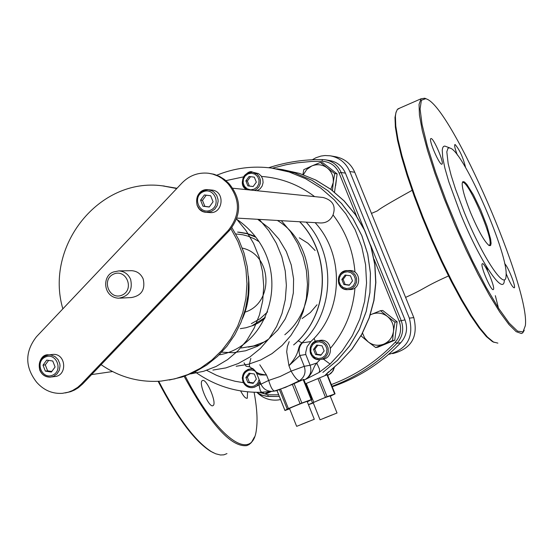 <?xml version="1.0" encoding="UTF-8"?>
<svg xmlns="http://www.w3.org/2000/svg" width="553" height="553" viewBox="0 0 553 553"><rect width="100%" height="100%" fill="white"/><g stroke="black" fill="none" stroke-linecap="round" stroke-linejoin="round"><path stroke-width="0.83" d="M392.589 353.63C411.384 348.874 418.455 336.86 413.81 317.602L354.756 172.28C350.941 163.688 344.512 158.497 335.477 156.72L330.971 155.925M388.51 354.445C407.105 349.385 414.052 337.289 409.358 318.155L349.793 171.513C345.95 162.845 339.473 157.612 330.355 155.815L324.991 155.524L320.996 156.064L315.874 157.764L312.321 159.741M254.104 392.271C256.951 407.54 257.726 419.886 256.419 429.315C252.839 463.131 217.882 439.573 185.193 376.019M202.723 380.45C207.05 379.019 217.218 403.697 213.064 405.57C209.241 408.826 197.974 382.607 202.336 380.602L202.723 380.45M247.55 391.835L247.302 398.208C245.705 398.741 243.479 396.314 240.617 390.923M494.092 342.362L492.35 341.54L486.364 336.57L479.022 327.805L470.548 315.466L461.237 299.926L451.4 281.691L441.405 261.41L431.623 239.822L422.416 217.73L414.135 195.969L407.077 175.336L401.492 156.582L397.552 140.351L395.374 127.183L394.987 117.464L396.142 111.872M257.242 392.699C263.221 398.416 270.237 400.835 278.297 399.964L280.578 399.556M470.734 213.009C465.025 198.804 462.177 188.946 462.184 183.451L462.854 181.612L464.444 181.937L466.856 184.384L473.389 194.794L480.751 210.057L487.041 226.246L490.649 239.214L491.105 243.368L490.601 245.546L489.142 245.573C484.546 241.882 478.407 231.023 470.734 213.009M488.824 245.373L489.391 245.179C495.163 242.02 466.905 176.898 462.315 182.794L462.246 182.87M464.299 212.359C482.651 257.684 505.801 292.226 506.05 275.836C508.933 255.7 464.72 153.762 450.709 148.308L449.16 147.831L447.985 148.259L446.817 151.833L448.165 163.64L451.096 175.232L455.499 189.091L464.299 212.359M498.447 308.069L495.343 295.682M487.552 270.175L486.17 266.104M399.812 108.091L397.268 109.556L395.872 112.874L395.402 116.379L395.796 126.16L397.994 139.418L401.962 155.752L407.596 174.637L414.702 195.409L423.045 217.329L432.315 239.58L442.165 261.32L452.23 281.747L462.128 300.113L471.509 315.763L480.032 328.185L487.414 337.005L493.435 342.01L497.873 343.123M524.258 330.341L522.696 332.906L521.389 333.521L516.198 331.676L508.919 324.493L499.843 312.162L489.37 295.136L477.992 274.177L466.269 250.274L454.794 224.636L444.17 198.555L434.928 173.386L427.517 150.381L422.285 130.66L419.437 115.114L419.05 104.365L421.061 98.78L424.732 98.22L425.72 98.628M425.817 98.662L421.393 100.259L420.08 108.976L422.077 124.515L427.358 146.068L435.66 172.342L446.471 201.624L459.066 231.901L472.566 261.051L486.032 287.062L498.53 308.201L509.258 323.166L517.567 331.157L523.007 331.904L525.35 325.627C530.396 289.095 452.554 109.584 427.082 99.208L425.817 98.662M504.336 280.067C504.053 297.32 479.734 261.21 460.483 213.652L448.794 181.737L444.937 168.306L442.725 157.605L442.248 150.216L442.663 147.879L443.506 146.483L444.75 146.04L449.748 147.914M431.16 138.526C433.967 138.658 444.273 162.921 442.006 164.075C440.14 166.674 428.361 139.923 430.794 138.603L431.16 138.526M457.359 155.034C455.091 149.13 454.255 145.653 454.836 144.603L455.147 144.54C459.709 149.967 463.214 157.702 465.647 167.746M504.668 263.691C507.958 266.283 516.226 287.042 514.283 287.85C512.548 287.47 509.811 282.666 506.071 273.445M482.513 263.67C485.085 262.986 495.723 288.355 493.345 289.502C491.396 292.032 479.79 264.991 482.285 263.753L482.513 263.67M184.156 376.372C210.375 424.4 231.251 447.474 246.776 445.607L249.057 444.591L251.359 442.6L254.484 436.918M226.972 453.605L223.841 454.843L220.46 454.995L215.684 453.785L211.474 451.69C195.43 441.494 177.859 418.02 158.739 381.273M158.117 381.307C177.105 417.791 194.566 441.1 210.506 451.234L213.617 452.859M272.442 168.188L286.33 164.683L296.926 162.852L311.221 161.476L322.005 161.262C330.01 161.732 335.719 165.686 339.134 173.124L341.125 172.488L345.425 173.137C342.328 166.149 337.102 161.953 329.747 160.55L325.738 159.872M345.425 173.137L405.003 319.904L399.162 321.106C401.941 328.931 400.649 335.954 395.291 342.155L396.916 343.344C402.757 336.577 404.167 328.924 401.139 320.387L370.482 244.841M332.028 386.284C356.713 377.084 378.342 362.775 396.916 343.344L400.807 342.68C406.614 335.961 408.01 328.371 405.003 319.904M400.807 342.68C381.266 363.093 358.406 377.789 332.229 386.768M260.173 344.823L248.373 347.125M238.606 232.122L247.108 233.484L255.237 236.442M264.769 318.569L258.41 322.924L253.239 325.447L245.961 327.756L240.32 328.669M299.733 221.76C332.215 254.809 329.325 315.189 293.857 344.747L293.608 344.92C329.139 315.507 332.125 254.94 299.629 221.753M252.59 368.381L254.961 370.558C255.908 372.708 259.765 374.194 266.518 375.024L259.792 364.773M289.184 341.643L287.353 346.558L286.696 351.791L288.942 365.72C301.765 351.01 296.159 347.802 301.986 342.874C334.579 312.452 336.583 255.085 306.182 222.133M298.102 340.766L301.986 342.874M244.025 362.83L246.071 366.19M119.918 298.157L131.427 297.549C141.554 295.71 145.48 289.53 143.206 279.002C140.897 273.839 137.04 271.067 131.628 270.687L130.619 270.7M244.557 312.279C274.288 303.611 272.56 254.636 242.304 248.083M279.438 389.589L287.221 409.089L284.968 410.492L276.984 390.473L292.364 384.404L300.092 403.731L301.841 403.04L294.078 383.63L303.749 379.372L311.761 399.46L307.316 401.831M292.364 384.404L294.078 383.63M303.162 379.586L311.194 399.646L301.841 403.04M300.092 403.731L288.383 408.57L280.634 389.174M287.221 409.089L288.383 408.57M289.654 408.833L284.968 410.492M311.194 399.646L311.768 399.48M289.537 408.556L289.516 408.494C290.049 407.81 308.588 400.469 307.178 401.499L314.27 419.215M308.436 404.637L327.058 396.653L335.07 393.86L330.307 396.252M305.512 383.768L327.245 374.671M313.309 402.978L308.456 404.685M337.012 412.96L330.169 395.92C325.399 397.379 319.738 399.625 313.185 402.66L313.205 402.715M302.138 318.514L310.371 312.528L317.049 304.744M315.127 250.509L307.917 243.223L299.291 237.831M256.689 373.448L260.193 374.941L266.518 375.024L268.675 380.429L260.954 384.162M315.134 222.659C343.945 253.972 343.461 307.772 314.111 338.388L310.869 341.567L301.986 342.881M339.812 362.229L352.137 348.971L361.959 334.088L369.307 317.747L373.987 300.39L375.867 282.472L374.899 264.465L371.111 246.859L364.6 230.117L355.544 214.675L344.187 200.953L330.825 189.313L315.818 180.057L299.581 173.435L282.535 169.612L299.498 173.414L315.68 180.015L330.653 189.244L344.001 200.87L355.365 214.599L364.434 230.062L370.959 246.852L374.754 264.514L375.715 282.583L373.814 300.562L369.107 317.968L361.724 334.33L351.867 349.219L339.812 362.229L324.922 375.501L328.447 371.989M331.924 369.134L330.659 370.157M310.869 341.567L307.129 346.586L305.685 352.572L305.795 354.514L310.109 365.257C311.989 371.298 310.385 376.047 305.304 379.517L319.129 372.439L319.62 370.731L319.344 368.754L316.772 363.01L314.747 365.789L311.685 372.618L309.341 376.227L305.304 379.517L303.922 379.8M323.305 359.063L330.079 364.047L342.328 350.809L352.344 335.671L359.851 319.019L364.634 301.316L366.563 283.025L365.588 264.645L361.731 246.673L355.102 229.592L345.888 213.866L334.337 199.903L320.768 188.075L305.56 178.688L289.115 171.976L271.882 168.112C252.873 165.61 234.527 167.967 216.831 175.19M273.41 391.241L261.541 392.25L260.242 390.487L259.177 385.586M236.94 218.096L320.443 222.963C326.325 223.087 330.521 220.405 333.037 214.917C336.079 206.048 332.782 200.241 323.146 197.497L322.931 197.476M319.129 372.439L330.079 364.047M320.042 359.609L316.772 363.01L310.109 365.257L304.247 366.328L291.106 371.132C294.631 377.264 297.39 380.457 299.394 380.727C304.53 377.222 306.148 372.425 304.247 366.328L299.899 355.475L305.795 354.514M273.687 391.199L277.012 390.632M260.76 383.678L259.15 383.374M334.33 367.109L332.519 371.498L329.056 374.651L330.984 373.31L333.148 370.71L334.558 366.909M276.825 168.803L294.908 172.999L312.065 180.333L327.798 190.612L341.616 203.545L353.104 218.753L361.904 235.785L367.752 254.145L370.455 273.265L369.936 292.578L366.21 311.491L359.388 329.45L349.69 345.901L337.406 360.356L322.883 372.411L337.378 360.356L349.669 345.874L359.367 329.401L366.19 311.429L369.909 292.489L370.413 273.154L367.683 254.014L361.807 235.654L352.973 218.615L341.45 203.407L327.597 190.488L311.837 180.23L294.645 172.923L272.422 168.188M254.961 370.558L256.806 373.745L260.912 384.059C263.297 389.215 267.306 391.628 272.947 391.296L274.551 390.985C272.629 390.688 270.673 387.169 268.675 380.429L280.157 376.489L291.106 371.132L288.942 365.72L299.899 355.475C298.233 350.664 299.104 346.427 302.498 342.756M65.275 392.941L70.736 391.648L74.62 389.989L78.256 387.777L82.577 384.031L81.132 384.252L77.703 387.342L72.519 390.542L68.296 392.195L62.378 393.335C52.964 393.916 44.855 390.722 38.053 383.754L36.574 382.171C24.85 366.922 24.816 351.777 36.463 336.736L182.151 182.836C189.485 175.446 198.237 172.246 208.398 173.234L212.732 174.098L218.255 176.213L222.092 178.488L226.654 182.352L227.857 182.49L224.511 179.511L219.479 176.359L213.963 174.243L208.398 173.234M82.577 384.031L229.516 230.401C241.675 214.854 241.64 199.412 229.405 184.066L228.195 183.935L226.654 182.352M229.405 184.066L227.857 182.49M81.132 384.252L228.313 230.352L229.516 230.401M228.195 183.935C240.451 199.308 240.493 214.785 228.313 230.352M332.242 414.861L324.708 417.895L332.242 414.861M320.263 419.748L337.026 413.001L320.263 419.748M309.314 421.199L301.489 424.351L309.314 421.199M296.885 426.273L314.291 419.264L296.885 426.273M162.61 185.856L176.995 188.283M231.887 227.622L238.806 239.822L243.977 252.942L247.274 266.712L248.643 280.827L248.041 295.005L245.484 308.927L241.032 322.302L234.776 334.855L226.861 346.316L217.447 356.45L206.746 365.042L194.981 371.92L182.407 376.946L169.287 380.022M62.855 308.857C44.323 246.05 99.284 177.105 162.444 185.843L176.753 188.538M230.954 228.79L237.866 241.474L242.905 255.092L245.967 269.346L246.97 283.917L245.891 298.468L242.767 312.687L237.652 326.249L230.677 338.851L222.002 350.222L211.813 360.1L200.352 368.284L187.875 374.588L174.658 378.895L160.992 381.114C139.211 382.662 119.248 377.181 101.102 364.669M245.656 308.235L246.341 307.71M269.007 391.773L264.714 393.93L262.136 392.25M271.164 391.538L267.417 393.349L264.714 393.93M393.466 331.392L392.568 340.579L383.83 344.111C389.271 341.636 392.478 337.399 393.466 331.392C394.04 325.33 392.022 320.339 387.411 316.434L394.953 322.123L393.466 331.392M375.701 347.547L368.18 341.865C373.019 345.445 378.238 346.192 383.83 344.111L375.701 347.547L377.969 347.153L394.766 340.219L392.568 340.579M362.519 333.072L364.627 337.945L368.18 341.865L361.275 336.1L361.33 335.215M370.31 314.83L380.464 310.689L387.411 316.434C382.545 312.867 377.319 312.134 371.74 314.228L370.275 314.934M394.953 322.123L397.144 321.839L382.711 310.461L380.464 310.689M397.144 321.839L394.766 340.219M388.31 314.871L391.78 317.609M396.294 328.392L395.623 333.549M387.701 343.137L385.42 344.077M330.839 189.326L333.21 182.684L332.45 190.529M327.231 167.925L334.71 173.538L333.21 182.684C333.777 176.649 331.779 171.727 327.231 167.925C322.427 164.455 317.27 163.812 311.768 165.983L320.408 162.416L327.231 167.925M302.913 174.541L303.804 169.653L311.768 165.983L306.728 169.494L303.355 174.7M334.71 173.538L337.143 173.898L322.897 162.817L320.408 162.416M337.143 173.898L334.524 192.161M328.676 167.317L331.689 169.653M336.321 180.271L335.609 185.822M251.739 368.609L252.652 368.422M260.898 384.024L254.027 387.335M254.325 374.001L256.35 379.075L253.129 383.367L247.903 382.579L245.885 377.512L249.092 373.22L254.325 374.001M250.267 373.393L247.35 377.243L245.885 377.512M247.35 377.243L249.368 382.296L247.903 382.579M249.368 382.296L253.488 382.89M254.435 190.453L256.398 189.43L258.845 186.976L260.269 183.776L260.463 180.264L259.405 176.932L257.249 174.236L252.617 172.177L258.507 173.628L261.134 175.916L262.737 179.068L263.09 182.614L262.143 186.057L260.021 188.891L257.041 190.723M254.318 177.16L256.336 182.193L253.122 186.555L247.889 185.884L245.871 180.852L249.085 176.497L254.318 177.16M250.544 176.684L247.343 181.025L245.871 180.852M247.343 181.025L249.355 186.043L247.889 185.884M249.355 186.043L253.143 186.527M349.012 270.548L349.883 270.528C361.697 270.334 361.524 290.028 349.717 289.558L348.521 289.627M350.457 275.774L352.524 280.883L349.24 285.251L343.897 284.512L341.837 279.41L345.113 275.041L350.457 275.774M346.24 275.194L343.102 279.362L341.837 279.41M343.102 279.362L345.162 284.449L343.897 284.512M345.162 284.449L349.406 285.023M319.399 340.475L320.823 340.275C332.498 339.079 334.047 358.676 322.316 359.201L321.542 359.332M322.095 345.825L324.141 350.934L320.878 355.268L315.569 354.494L313.523 349.392L316.779 345.058L322.095 345.825M317.864 345.217L314.851 349.185L313.523 349.392M314.851 349.185L316.897 354.273L315.569 354.494M316.897 354.273L321.175 354.881M211.529 190.032L211.744 190.052C225.527 190.965 223.329 214.26 209.622 212.546L206.684 212.359M210.658 195.755L213.078 201.804L209.234 207.029L202.986 206.207L200.573 200.172L204.41 194.946L210.658 195.755M206.241 195.181L202.46 200.324L200.573 200.172M202.46 200.324L204.866 206.345L202.986 206.207M204.866 206.345L209.311 206.926M51.685 354.556L52.929 354.418C66.229 353.187 67.722 376.192 54.367 376.579L51.706 376.952M52.756 361.012L55.086 366.992L51.374 372.058L45.346 371.139L43.016 365.16L46.722 360.1L52.756 361.012M48.629 360.39L45.284 364.876L43.016 365.16M45.284 364.876L47.606 370.842L45.346 371.139M47.606 370.842L51.83 371.443M413.81 317.602L409.358 318.155M448.49 275.961C422.181 287.85 427.4 287.505 405.598 297.396M354.756 172.28L349.793 171.513M278.691 394.835L267.804 394.78L268.184 396.446L279.355 396.501L266.422 396.294L261.362 394.946L256.786 392.333M395.291 342.155C376.987 361.316 355.669 375.459 331.351 384.584M267.804 394.78L259.322 392.326M322.005 161.262L322.434 159.561L325.337 159.803L322.434 159.561C304.019 159.375 286.115 162.098 268.703 167.718C286.101 162.091 304.019 159.375 322.434 159.561M364.068 229.032L341.125 172.488C338.007 165.451 332.74 161.22 325.337 159.803M339.134 173.124L356.63 216.258M374.084 259.281L399.162 321.106M241.253 347.982L253.599 345.957L265.357 341.526M236.601 219.057L246.023 230.594L253.599 243.424L259.15 257.221L262.551 271.634L263.733 286.302L262.689 300.846L259.461 314.906L254.166 328.123L246.949 340.164L238.025 350.74L227.636 359.588L216.071 366.494L203.635 371.298L190.654 373.897M259.274 219.396L268.717 230.636L276.3 243.209L281.85 256.765L285.23 270.949L286.378 285.403L285.286 299.733L281.989 313.551L276.604 326.512L269.311 338.277L260.297 348.535L249.845 357.031L238.246 363.542L225.818 367.918L212.905 370.068M281.346 220.688L290.456 231.541L297.784 243.679L303.127 256.765L306.39 270.472L307.475 284.422L306.397 298.261L303.189 311.615L297.963 324.141L290.878 335.505L282.141 345.418L272 353.63L260.746 359.934L248.684 364.178L236.159 366.266M113.724 274.06C126.395 268.426 134.814 289.751 122.026 295.129C109.349 300.708 100.992 279.445 113.724 274.06M131.628 270.687L118.86 270.908L113.489 271.979C101.925 275.601 102.913 297.424 118.653 298.219C128.932 296.353 132.914 290.069 130.612 279.369C128.268 274.122 124.349 271.302 118.86 270.908L113.607 271.938M235.758 233.94L242.739 234.762L247.855 236.11L254.373 238.861L258.956 241.606M267.617 311.871L260.11 318.728L251.325 323.678M252.548 325.427L265.357 317.332M255.825 237.196L246.949 233.67L237.583 232.08M327.058 396.653L319.53 377.886M317.961 378.605L325.447 397.275M326.941 374.678L334.683 393.964M311.27 399.791L312.397 402.619M313.703 402.052L306.272 383.499M250.862 358.358L249.41 364.088L249.417 366.176L249.963 366.936M325.454 375.39L328.828 371.671M243.361 382.662L235.115 381.273L224.366 378.321L216.555 375.321L206.566 370.296M225.901 180.644L243.465 176.884M261.507 176.435C281.007 177.893 298.717 184.626 314.622 196.619M333.037 214.917C345.922 231.721 353.236 250.827 354.978 272.228M354.978 287.885C353.084 310.724 344.948 330.805 330.556 348.134M315.314 341.388L314.111 338.388M327.487 374.975L329.056 374.651L327.673 375.425M277.509 390.356L274.551 390.985L285.479 387.363L299.394 380.727L301.931 380.208M253.398 369.031L250.523 368.816C243.845 370.489 241.329 374.796 242.974 381.743C244.903 385.876 248.076 387.84 252.493 387.639L254.905 387.024L257.186 385.641L259.965 381.688M259.094 379.496L258.154 382.42L256.696 384.37L254.193 386.029L251.898 386.588L249.534 386.429L247.315 385.572L245.421 384.086L244.018 382.102L243.223 379.787L243.12 377.346L243.7 374.982L244.917 372.909L246.673 371.298L248.815 370.289L251.152 369.964L253.488 370.365L255.624 371.45M252.617 172.177C244.647 172.792 241.426 177.147 242.961 185.241L246.617 189.651C236.048 184.004 247.564 168.596 252.617 172.177M254.18 189.188L250.654 189.838L247.212 188.836L244.544 186.389L243.175 182.981L243.375 179.283L245.11 176.027L248.021 173.863L251.553 173.207L254.995 174.202L257.663 176.649L259.039 180.064L258.839 183.762L257.104 187.025L254.18 189.188M351.003 288.977L352.6 288.106L355.171 285.507L356.574 282.099L356.609 278.394L355.261 274.952L352.745 272.29L351.155 271.378L347.63 270.583C340.116 271.765 337.178 276.161 338.816 283.765L341.028 287.069L343.641 288.853L347.464 289.689L351.003 288.977M350.319 287.926L346.717 288.542L343.206 287.498L340.482 284.995L339.086 281.532L339.286 277.8L341.056 274.53L344.035 272.366L347.637 271.744L351.148 272.788L353.879 275.29L355.282 278.753L355.074 282.493L353.305 285.77L350.319 287.926M322.648 358.959L325.724 356.865L327.735 353.685L328.24 351.846L328.129 348.031L326.574 344.554L323.823 341.968L322.136 341.146L318.459 340.613C311.512 342.189 308.871 346.544 310.537 353.678L312.348 356.581L315.818 358.994L319.116 359.644L322.648 358.959M321.957 357.943L318.376 358.531L314.885 357.459L312.175 354.943L310.786 351.487L310.993 347.761L312.749 344.519L315.708 342.383L319.288 341.795L322.779 342.86L325.496 345.376L326.885 348.839L326.685 352.565L324.922 355.814L321.957 357.943M211.377 211.481L214.799 209.124L217.156 205.626L218.11 201.479L218.013 199.343L216.686 195.327L214.025 192.105L212.304 190.944L208.391 189.727C199.025 190.619 195.271 195.852 197.124 205.419L199.467 209.062L202.972 211.502L206.262 212.331L211.377 211.481M210.499 210.202C199.267 215.2 191.863 196.612 203.145 191.78C214.37 186.741 221.822 205.37 210.499 210.202M53.53 376.379L57.014 373.939L59.309 370.24L60.042 365.872L59.779 363.646L58.044 359.581L54.947 356.533L50.994 354.998L48.885 354.881C40.929 356.657 37.887 361.752 39.775 370.164C41.904 374.872 45.422 377.194 50.33 377.146L53.53 376.379M52.597 375.197C41.758 379.904 34.604 361.51 45.498 356.968C56.337 352.22 63.526 370.655 52.597 375.197M371.464 213.396C386.54 207.009 362.27 217.903 412.123 190.315M488.942 245.366L489.391 245.179M492.35 341.54L493.435 342.01M394.987 117.464L395.402 116.379M397.821 108.962L421.061 98.78M210.506 451.234L211.474 451.69M256.737 392.333L262.163 395.277L268.184 396.446M284.823 334.731C319.876 306.5 315.549 243.147 277.378 220.453M221.746 352.185L233.228 352.71L245.601 350.782L257.511 346.247L268.392 339.245L277.758 330.03L285.224 318.963L290.491 306.459L293.332 292.959L293.602 278.954L291.251 264.956L286.295 251.47L278.857 239.034L269.187 228.154L257.663 219.306M219.085 354.888C272.117 346.33 297.175 260.995 236.573 219.126M242.449 318.673C248.166 305.933 250.15 291.77 248.408 276.189M303.749 379.372L311.788 399.453M276.949 390.473L284.947 410.506M327.321 374.561L335.07 393.847M254.94 370.545L249.832 366.888L246.002 366.197M339.881 362.215L331.938 369.107M195.078 371.872C215.062 386.077 237.272 392.879 261.7 392.271M270.058 391.662L261.769 392.264M277.122 168.845L282.535 169.612M112.542 371.554L91.611 374.588M323.146 197.497L232.841 188.241M320.028 419.755L313.185 402.66M289.516 408.494L296.615 426.28M162.444 185.843L164.352 186.022M252.68 368.443L248.021 369.411L245.041 371.36L243.541 373.296L242.249 377.893L243.209 382.365L246.099 385.883L250.246 387.605L252.493 387.639M349.883 270.528L347.63 270.583C335.477 269.871 335.305 290.131 347.464 289.689M320.823 340.275L318.459 340.613C306.376 340.938 307.959 361.068 319.952 359.616M211.744 190.052L208.391 189.727C194.29 187.723 192.043 211.633 206.262 212.331M52.929 354.418L48.885 354.881C37.735 352.973 34.127 376.738 50.33 377.146"/></g></svg>
